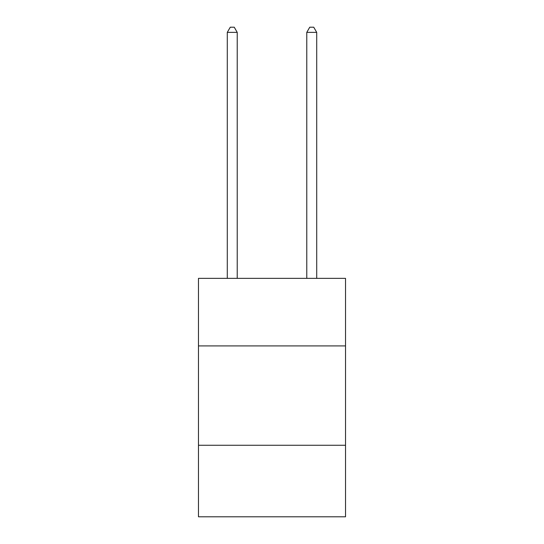 <?xml version="1.0" encoding="UTF-8"?>
<svg xmlns="http://www.w3.org/2000/svg" width="544" height="544" viewBox="0 0 544 544"><rect width="100%" height="100%" fill="white"/><g stroke="black" fill="none" stroke-linecap="round" stroke-linejoin="round"><path stroke-width="0.82" d="M345.522 345.916L345.522 278.358L198.478 278.358L198.478 345.916L345.522 345.916L345.522 516.8L198.478 516.8L198.478 345.916M345.522 445.271L198.478 445.271M237.225 278.358L237.225 32.368L227.29 32.368L227.29 278.358M227.29 32.368L230.275 27.2L234.246 27.2L237.225 32.368M316.71 278.358L316.71 32.368L306.775 32.368L306.775 278.358M306.775 32.368L309.754 27.2L313.725 27.2L316.71 32.368"/></g></svg>
